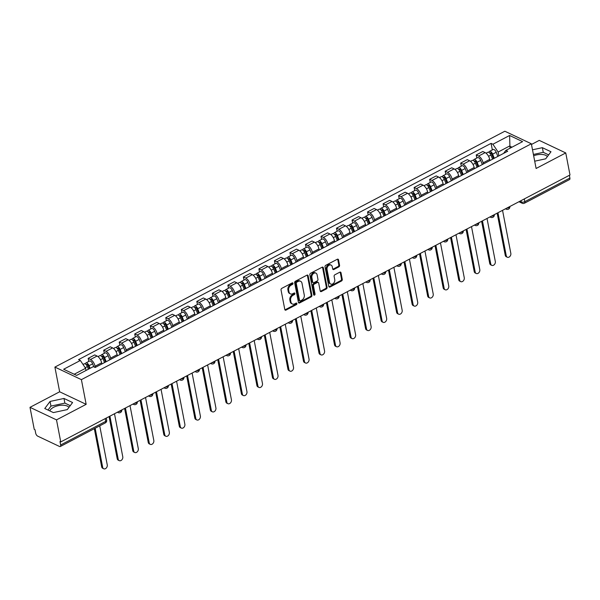 <?xml version="1.0" encoding="UTF-8"?>
<svg xmlns="http://www.w3.org/2000/svg" width="600" height="600" viewBox="0 0 600 600"><rect width="100%" height="100%" fill="white"/><g stroke="black" fill="none" stroke-linecap="round" stroke-linejoin="round"><path stroke-width="0.9" d="M293.01 283.312A0.877 0.652 115.3 0 0 292.178 282.907L281.798 288.353A1.252 0.93 115.3 0 0 281.032 289.95L284.805 309.517A1.252 0.93 115.3 0 0 285.99 310.095L296.362 304.657A0.877 0.652 115.3 0 0 296.07 303.135L294.728 303.832A4.012 2.985 115.3 0 1 292.343 303.983A4.012 2.985 115.3 0 1 290.933 301.995L290.618 300.368A4.012 2.985 115.3 0 1 293.077 295.245L294.42 294.54A0.877 0.652 115.3 0 0 294.127 293.025L292.785 293.722A4.012 2.985 115.3 0 1 290.392 293.873A4.012 2.985 115.3 0 1 288.99 291.885L288.675 290.25A4.012 2.985 115.3 0 1 291.127 285.135L292.47 284.43A0.877 0.652 115.3 0 0 293.01 283.312M290.392 293.873L289.62 293.505A4.012 2.985 115.3 0 1 288.21 291.517L287.903 289.89A4.012 2.985 115.3 0 1 290.355 284.767L291.697 284.07A0.877 0.652 115.3 0 0 292.222 282.892M284.918 309.832A1.252 0.93 115.3 0 0 285.218 309.728L295.59 304.29A0.877 0.652 115.3 0 0 296.115 303.112M292.343 303.983L291.57 303.623A4.012 2.985 115.3 0 1 290.16 301.627L289.845 300A4.012 2.985 115.3 0 1 292.305 294.885L293.647 294.18A0.877 0.652 115.3 0 0 294.165 293.002M49.852 410.925A9.967 4.68 169.1 0 1 53.543 407.317A9.967 4.68 169.1 0 1 68.955 407.37M338.798 266.91A1.252 0.93 115.3 0 0 339.57 265.312L338.513 259.822A1.252 0.93 115.3 0 0 337.327 259.245L325.8 265.282A1.252 0.93 115.3 0 0 325.035 266.888L328.8 286.455A1.252 0.93 115.3 0 0 329.985 287.032L341.513 280.987A1.252 0.93 115.3 0 0 342.278 279.39L341.002 272.76A1.252 0.93 115.3 0 0 339.817 272.183L334.882 274.77A1.252 0.93 115.3 0 0 334.118 276.368L334.748 279.653A3.353 2.49 115.3 0 1 333.66 283.178A3.353 2.49 115.3 0 1 330.705 284.055A3.353 2.49 115.3 0 1 329.528 282.397L327.045 269.513A3.353 2.49 115.3 0 1 328.132 265.987A3.353 2.49 115.3 0 1 331.095 265.11A3.353 2.49 115.3 0 1 332.265 266.775L332.685 268.92A1.252 0.93 115.3 0 0 333.87 269.498L338.798 266.91L338.025 266.543A1.252 0.93 115.3 0 0 338.798 264.945L337.74 259.455A1.252 0.93 115.3 0 0 337.627 259.14M86.16 404.34L59.655 391.785L30 407.332L56.505 419.88L86.16 404.34L81.398 379.635L531.345 143.782L536.107 168.48L565.755 152.94L570 174.975L60.75 441.923L59.977 441.555L60.637 444.99L105.712 421.365A2.558 1.2 -10.9 0 0 106.68 420.15L106.275 418.058M56.505 419.88L60.75 441.923M308.138 275.745A1.252 0.93 115.3 0 0 306.952 275.168L295.425 281.205A1.252 0.93 115.3 0 0 294.66 282.81L298.425 302.377A1.252 0.93 115.3 0 0 299.61 302.955L311.138 296.91A1.252 0.93 115.3 0 0 311.903 295.312L308.138 275.745L307.365 275.377A1.252 0.93 115.3 0 0 307.252 275.062M310.612 273.248L322.14 267.202A1.252 0.93 115.3 0 1 323.325 267.78L327.09 287.347A1.252 0.93 115.3 0 1 326.325 288.952L321.39 291.532A1.252 0.93 115.3 0 1 320.205 290.962L318.675 283.02A1.252 0.93 115.3 0 0 317.49 282.45L314.22 284.16A1.252 0.93 115.3 0 0 313.455 285.765L315.045 294.022A0.877 0.652 115.3 0 1 313.68 294.743L309.847 274.845A1.252 0.93 115.3 0 1 310.612 273.248M533.655 155.775A9.967 4.68 169.1 0 1 547.357 156.593M30 407.332L34.245 429.375L35.017 429.735L35.678 433.17A2.558 1.215 -117.7 0 0 37.65 436.118L59.52 446.475A2.558 1.215 -117.7 0 0 60.278 446.52A2.558 1.215 -117.7 0 0 60.637 444.99M59.655 391.785L54.892 367.087L504.84 131.227L531.345 143.782M565.755 152.94L539.25 140.385L531.48 144.458M569.362 175.312L569.888 178.042A2.558 1.215 62.3 0 1 569.528 179.58L524.452 203.205A2.558 1.215 -117.7 0 0 524.812 201.675L569.888 178.042M101.85 363.983L101.625 362.812A5.88 2.797 -117.7 0 0 97.087 356.04L90.517 359.483A5.88 2.797 62.3 0 1 95.055 366.255L95.28 367.425M90.517 359.483L88.162 358.365L88.755 361.447M97.087 356.04L94.733 354.923L88.162 358.365M104.28 353.31L103.688 350.228L106.042 351.345A5.88 2.797 62.3 0 1 110.58 358.118L110.805 359.288M117.368 355.845L117.142 354.675A5.88 2.797 -117.7 0 0 112.613 347.903L110.25 346.785L103.688 350.228M119.805 345.173L119.205 342.09L121.567 343.207A5.88 2.797 62.3 0 1 126.097 349.98L126.323 351.15M132.892 347.707L132.667 346.545A5.88 2.797 -117.7 0 0 128.13 339.765L125.775 338.647L119.205 342.09M135.322 337.043L134.73 333.952L137.085 335.07A5.88 2.797 62.3 0 1 141.623 341.85L141.847 343.02M148.417 339.577L148.192 338.407A5.88 2.797 -117.7 0 0 143.655 331.627L141.3 330.51L134.73 333.952M150.847 328.905L150.255 325.815L152.61 326.933A5.88 2.797 62.3 0 1 157.148 333.712L157.373 334.882M163.935 331.44L163.71 330.27A5.88 2.797 -117.7 0 0 159.18 323.49L156.817 322.373L150.255 325.815M166.373 320.767L165.773 317.678L168.135 318.795A5.88 2.797 62.3 0 1 172.665 325.575L172.89 326.745M179.46 323.303L179.235 322.132A5.88 2.797 -117.7 0 0 174.697 315.353L172.343 314.235L165.773 317.678M181.89 312.63L181.297 309.54L183.653 310.657A5.88 2.797 62.3 0 1 188.19 317.438L188.415 318.608M194.985 315.165L194.76 313.995A5.88 2.797 -117.7 0 0 190.222 307.215L187.868 306.097L181.297 309.54M197.415 304.493L196.822 301.41L199.178 302.52A5.88 2.797 62.3 0 1 203.715 309.3L203.94 310.47M210.502 307.028L210.278 305.858A5.88 2.797 -117.7 0 0 205.74 299.077L203.385 297.968L196.822 301.41M212.933 296.355L212.34 293.272L214.695 294.382A5.88 2.797 62.3 0 1 219.233 301.163L219.458 302.332M226.028 298.89L225.803 297.72A5.88 2.797 -117.7 0 0 221.265 290.94L218.91 289.83L212.34 293.272M228.458 288.218L227.865 285.135L230.22 286.252A5.88 2.797 62.3 0 1 234.757 293.025L234.983 294.195M241.553 290.752L241.32 289.582A5.88 2.797 -117.7 0 0 236.79 282.81L234.428 281.692L227.865 285.135M243.983 280.08L243.382 276.998L245.745 278.115A5.88 2.797 62.3 0 1 250.282 284.888L250.507 286.058M257.07 282.615L256.845 281.445A5.88 2.797 -117.7 0 0 252.308 274.673L249.952 273.555L243.382 276.998M259.5 271.942L258.907 268.86L261.263 269.978A5.88 2.797 62.3 0 1 265.8 276.757L266.025 277.928M272.595 274.485L272.37 273.315A5.88 2.797 -117.7 0 0 267.832 266.535L265.478 265.418L258.907 268.86M275.025 263.812L274.433 260.722L276.788 261.84A5.88 2.797 62.3 0 1 281.325 268.62L281.55 269.79M288.112 266.347L287.888 265.178A5.88 2.797 -117.7 0 0 283.358 258.397L280.995 257.28L274.433 260.722M290.55 255.675L289.95 252.585L292.312 253.702A5.88 2.797 62.3 0 1 296.843 260.483L297.067 261.653M303.638 258.21L303.413 257.04A5.88 2.797 -117.7 0 0 298.875 250.26L296.52 249.142L289.95 252.585M306.067 247.538L305.475 244.447L307.83 245.565A5.88 2.797 62.3 0 1 312.368 252.345L312.593 253.515M319.163 250.072L318.938 248.903A5.88 2.797 -117.7 0 0 314.4 242.123L312.045 241.005L305.475 244.447M321.593 239.4L321 236.317L323.355 237.428A5.88 2.797 62.3 0 1 327.892 244.208L328.118 245.377M334.68 241.935L334.455 240.765A5.88 2.797 -117.7 0 0 329.925 233.985L327.562 232.875L321 236.317M337.118 231.263L336.517 228.18L338.88 229.29A5.88 2.797 62.3 0 1 343.41 236.07L343.635 237.24M350.205 233.798L349.98 232.627A5.88 2.797 -117.7 0 0 345.442 225.847L343.087 224.737L336.517 228.18M352.635 223.125L352.043 220.042L354.397 221.16A5.88 2.797 62.3 0 1 358.935 227.933L359.16 229.103M365.73 225.66L365.505 224.49A5.88 2.797 -117.7 0 0 360.968 217.718L358.612 216.6L352.043 220.042M368.16 214.987L367.567 211.905L369.923 213.022A5.88 2.797 62.3 0 1 374.46 219.795L374.685 220.965M381.248 217.522L381.022 216.353A5.88 2.797 -117.7 0 0 376.485 209.58L374.13 208.462L367.567 211.905M383.678 206.85L383.085 203.767L385.44 204.885A5.88 2.797 62.3 0 1 389.978 211.665L390.202 212.827M396.772 209.392L396.548 208.222A5.88 2.797 -117.7 0 0 392.01 201.442L389.655 200.325L383.085 203.767M399.202 198.72L398.61 195.63L400.965 196.748A5.88 2.797 62.3 0 1 405.502 203.528L405.728 204.697M412.298 201.255L412.065 200.085A5.88 2.797 -117.7 0 0 407.535 193.305L405.173 192.188L398.61 195.63M414.728 190.583L414.127 187.493L416.49 188.61A5.88 2.797 62.3 0 1 421.028 195.39L421.252 196.56M427.815 193.118L427.59 191.947A5.88 2.797 -117.7 0 0 423.053 185.167L420.697 184.05L414.127 187.493M430.245 182.445L429.653 179.355L432.007 180.472A5.88 2.797 62.3 0 1 436.545 187.252L436.77 188.422M443.34 184.98L443.115 183.81A5.88 2.797 -117.7 0 0 438.577 177.03L436.222 175.913L429.653 179.355M445.77 174.308L445.178 171.218L447.533 172.335A5.88 2.797 62.3 0 1 452.07 179.115L452.295 180.285M458.857 176.843L458.632 175.672A5.88 2.797 -117.7 0 0 454.103 168.892L451.74 167.775L445.178 171.218M461.295 166.17L460.695 163.087L463.058 164.197A5.88 2.797 62.3 0 1 467.588 170.977L467.812 172.148M474.382 168.705L474.158 167.535A5.88 2.797 -117.7 0 0 469.62 160.755L467.265 159.645L460.695 163.087M476.812 158.032L476.22 154.95L478.575 156.06A5.88 2.797 62.3 0 1 483.112 162.84L483.338 164.01M489.908 160.567L489.683 159.398A5.88 2.797 -117.7 0 0 485.145 152.618L482.79 151.507L476.22 154.95M86.01 370.478L85.59 368.295L74.22 374.25M511.972 147.188L509.565 146.047L498.12 152.047L492.9 144.24L509.61 135.472L522.592 141.623L505.882 150.382L507.697 151.245L95.16 367.493L93.345 366.63L76.627 375.39L63.645 369.248L80.363 360.48L85.59 368.295M492.9 144.24L491.077 143.377L78.547 359.625L80.363 360.48M81.398 379.635L54.892 367.087M63.975 398.452L50.062 401.445L44.767 408.518L53.377 412.59L67.29 409.597L72.585 402.525L63.975 398.452L64.867 403.103L50.963 406.095L48 410.048M534.697 161.19L545.692 158.82L550.987 151.755L542.377 147.675L532.507 149.797M509.985 148.23L509.61 135.472M498.12 152.047L498.862 155.873M492.338 149.895L491.077 143.377M505.882 150.382L503.618 153.382M70.245 405.645L64.867 403.103M50.963 406.095L50.062 401.445M548.648 154.875L543.27 152.325L533.4 154.455M543.27 152.325L542.377 147.675M298.538 302.692A1.252 0.93 115.3 0 0 298.837 302.587L310.365 296.543A1.252 0.93 115.3 0 0 311.13 294.945L307.365 275.377M296.79 282.165A0.877 0.652 115.3 0 0 296.257 283.29L299.565 300.465A0.877 0.652 115.3 0 0 300.39 300.87L301.808 300.127A4.012 2.985 115.3 0 0 304.267 295.005L302.002 283.267A4.012 2.985 115.3 0 0 300.593 281.272A4.012 2.985 115.3 0 0 298.207 281.423L296.79 282.165L296.017 281.798A0.877 0.652 115.3 0 0 295.485 282.923L296.257 283.29M299.873 300.9L299.1 300.532A0.877 0.652 115.3 0 1 298.793 300.097L295.485 282.923M300.593 281.272L299.82 280.913A4.012 2.985 115.3 0 0 297.435 281.062L298.207 281.423M296.017 281.798L297.435 281.062M320.317 291.27A1.252 0.93 115.3 0 0 320.618 291.173L325.553 288.585A1.252 0.93 115.3 0 0 326.317 286.987L322.553 267.413A1.252 0.93 115.3 0 0 322.44 267.105M318.24 282.405L317.468 282.038A1.252 0.93 115.3 0 0 316.718 282.082L313.447 283.8A1.252 0.93 115.3 0 0 312.683 285.397L314.272 293.663L315.045 294.022M313.688 294.803A0.877 0.652 115.3 0 0 314.272 293.663M317.093 274.785A3.353 2.49 115.3 0 0 315.915 273.127A3.353 2.49 115.3 0 0 312.952 274.005A3.353 2.49 115.3 0 0 311.865 277.53L312.743 282.067A1.252 0.93 115.3 0 0 313.928 282.638L317.197 280.928A1.252 0.93 115.3 0 0 317.962 279.33L317.093 274.785M315.915 273.127L315.142 272.76A3.353 2.49 115.3 0 0 312.18 273.638A3.353 2.49 115.3 0 0 311.093 277.163L311.865 277.53M313.178 282.69L312.405 282.322A1.252 0.93 115.3 0 1 311.97 281.7L311.093 277.163M332.798 269.235A1.252 0.93 115.3 0 0 333.097 269.13L338.025 266.543M331.095 265.11L330.322 264.743A3.353 2.49 115.3 0 0 327.36 265.62A3.353 2.49 115.3 0 0 326.272 269.145L327.045 269.513M330.705 284.055L329.925 283.695A3.353 2.49 115.3 0 1 328.755 282.03L326.272 269.145M328.913 286.77A1.252 0.93 115.3 0 0 329.212 286.665L340.74 280.62A1.252 0.93 115.3 0 0 341.505 279.022L340.23 272.392A1.252 0.93 115.3 0 0 340.118 272.077M89.377 368.707L88.207 365.73A1.53 0.728 -117.7 0 0 86.7 364.403A1.53 0.728 -117.7 0 0 86.453 364.972M90.097 368.332L89.055 365.7A3.195 1.522 -117.7 0 0 85.935 362.933A3.195 1.522 -117.7 0 0 85.418 363.998M93.84 366.862L92.64 363.817A3.195 1.522 -117.7 0 0 89.512 361.05L85.935 362.933M95.153 428.243L102.675 467.31A2.94 2.183 115.3 0 0 103.71 468.772A2.94 2.183 115.3 0 0 106.305 468A2.94 2.183 115.3 0 0 107.257 464.918L99.727 425.842M88.403 369.218L87.367 366.585A3.195 1.522 -117.7 0 0 84.24 363.817L83.025 364.455M103.71 468.772L102.705 468.293A2.94 2.183 -64.7 0 1 101.67 466.838L94.328 428.678M105.488 362.077L103.725 357.593A1.53 0.728 -117.7 0 0 102.225 356.265A1.53 0.728 -117.7 0 0 101.977 356.843M106.208 361.695L104.58 357.562A3.195 1.522 -117.7 0 0 101.453 354.795A3.195 1.522 -117.7 0 0 100.935 355.86M109.792 359.82L108.165 355.68A3.195 1.522 -117.7 0 0 105.038 352.913L101.453 354.795M109.913 416.153L118.2 459.18A2.94 2.183 115.3 0 0 119.235 460.635A2.94 2.183 115.3 0 0 121.823 459.862A2.94 2.183 115.3 0 0 122.775 456.78L114.495 413.752M104.52 362.587L102.892 358.447A3.195 1.522 -117.7 0 0 99.765 355.68L97.995 356.61M119.235 460.635L118.23 460.155A2.94 2.183 -64.7 0 1 117.195 458.7L109.087 416.588M121.012 353.94L119.25 349.455A1.53 0.728 -117.7 0 0 117.75 348.127A1.53 0.728 -117.7 0 0 117.495 348.705M121.733 353.565L120.105 349.425A3.195 1.522 -117.7 0 0 116.977 346.657A3.195 1.522 -117.7 0 0 116.46 347.722M125.317 351.683L123.683 347.543A3.195 1.522 -117.7 0 0 120.562 344.782L116.977 346.657M125.438 408.015L133.725 451.043A2.94 2.183 115.3 0 0 134.752 452.498A2.94 2.183 115.3 0 0 137.347 451.725A2.94 2.183 115.3 0 0 138.3 448.643L130.012 405.615M120.038 354.45L118.41 350.31A3.195 1.522 -117.7 0 0 115.282 347.543L113.512 348.472M134.752 452.498L133.748 452.018A2.94 2.183 -64.7 0 1 132.72 450.562L124.605 408.45M136.538 345.803L134.767 341.317A1.53 0.728 -117.7 0 0 133.267 339.99A1.53 0.728 -117.7 0 0 133.02 340.567M137.257 345.428L135.623 341.288A3.195 1.522 -117.7 0 0 132.502 338.52A3.195 1.522 -117.7 0 0 131.985 339.593M140.835 343.545L139.208 339.413A3.195 1.522 -117.7 0 0 136.08 336.645L132.502 338.52M140.962 399.877L149.243 442.905A2.94 2.183 115.3 0 0 150.278 444.36A2.94 2.183 115.3 0 0 152.873 443.588A2.94 2.183 115.3 0 0 153.825 440.505L145.538 397.478M135.562 346.312L133.935 342.173A3.195 1.522 -117.7 0 0 130.808 339.405L129.038 340.335M150.278 444.36L149.273 443.888A2.94 2.183 -64.7 0 1 148.238 442.425L140.13 400.312M152.055 337.665L150.292 333.18A1.53 0.728 -117.7 0 0 148.792 331.853A1.53 0.728 -117.7 0 0 148.545 332.43M152.775 337.29L151.148 333.15A3.195 1.522 -117.7 0 0 148.02 330.382A3.195 1.522 -117.7 0 0 147.502 331.455M156.36 335.407L154.733 331.275A3.195 1.522 -117.7 0 0 151.605 328.507L148.02 330.382M156.48 391.74L164.767 434.768A2.94 2.183 115.3 0 0 165.795 436.222A2.94 2.183 115.3 0 0 168.39 435.457A2.94 2.183 115.3 0 0 169.343 432.368L161.055 389.34M151.087 338.175L149.453 334.035A3.195 1.522 -117.7 0 0 146.333 331.267L144.562 332.197M165.795 436.222L164.79 435.75A2.94 2.183 -64.7 0 1 163.762 434.287L155.655 392.175M167.58 329.528L165.817 325.043A1.53 0.728 -117.7 0 0 164.317 323.715A1.53 0.728 -117.7 0 0 164.062 324.293M168.3 329.153L166.672 325.013A3.195 1.522 -117.7 0 0 163.545 322.245A3.195 1.522 -117.7 0 0 163.028 323.317M171.877 327.278L170.25 323.138A3.195 1.522 -117.7 0 0 167.123 320.37L163.545 322.245M172.005 383.603L180.292 426.63A2.94 2.183 115.3 0 0 181.32 428.085A2.94 2.183 115.3 0 0 183.915 427.32A2.94 2.183 115.3 0 0 184.868 424.23L176.58 381.202M166.605 330.038L164.977 325.897A3.195 1.522 -117.7 0 0 161.85 323.13L160.08 324.06M181.32 428.085L180.315 427.612A2.94 2.183 -64.7 0 1 179.288 426.158L171.172 384.037M183.105 321.39L181.335 316.913A1.53 0.728 -117.7 0 0 179.835 315.585A1.53 0.728 -117.7 0 0 179.587 316.155M183.817 321.015L182.19 316.875A3.195 1.522 -117.7 0 0 179.062 314.108A3.195 1.522 -117.7 0 0 178.545 315.18M187.403 319.14L185.775 315A3.195 1.522 -117.7 0 0 182.648 312.233L179.062 314.108M187.523 375.465L195.81 418.493A2.94 2.183 115.3 0 0 196.845 419.947A2.94 2.183 115.3 0 0 199.433 419.183A2.94 2.183 115.3 0 0 200.385 416.092L192.105 373.065M182.13 321.9L180.502 317.76A3.195 1.522 -117.7 0 0 177.375 315L175.605 315.923M196.845 419.947L195.84 419.475A2.94 2.183 -64.7 0 1 194.805 418.02L186.697 375.9M198.623 313.252L196.86 308.775A1.53 0.728 -117.7 0 0 195.36 307.447A1.53 0.728 -117.7 0 0 195.112 308.017M199.343 312.877L197.715 308.737A3.195 1.522 -117.7 0 0 194.587 305.97A3.195 1.522 -117.7 0 0 194.07 307.043M202.928 311.002L201.292 306.862A3.195 1.522 -117.7 0 0 198.173 304.095L194.587 305.97M203.048 367.327L211.335 410.355A2.94 2.183 115.3 0 0 212.362 411.81A2.94 2.183 115.3 0 0 214.958 411.045A2.94 2.183 115.3 0 0 215.91 407.955L207.623 364.928M197.655 313.763L196.02 309.63A3.195 1.522 -117.7 0 0 192.9 306.862L191.13 307.785M212.362 411.81L211.358 411.338A2.94 2.183 -64.7 0 1 210.33 409.882L202.222 367.763M214.147 305.123L212.385 300.638A1.53 0.728 -117.7 0 0 210.885 299.31A1.53 0.728 -117.7 0 0 210.63 299.88M214.868 304.74L213.24 300.6A3.195 1.522 -117.7 0 0 210.112 297.84A3.195 1.522 -117.7 0 0 209.595 298.905M218.445 302.865L216.817 298.725A3.195 1.522 -117.7 0 0 213.69 295.957L210.112 297.84M218.572 359.19L226.853 402.217A2.94 2.183 115.3 0 0 227.888 403.68A2.94 2.183 115.3 0 0 230.483 402.908A2.94 2.183 115.3 0 0 231.435 399.817L223.147 356.798M213.173 305.625L211.545 301.493A3.195 1.522 -117.7 0 0 208.417 298.725L206.647 299.655M227.888 403.68L226.882 403.2A2.94 2.183 -64.7 0 1 225.855 401.745L217.74 359.625M229.673 296.985L227.903 292.5A1.53 0.728 -117.7 0 0 226.403 291.173A1.53 0.728 -117.7 0 0 226.155 291.743M230.385 296.603L228.757 292.47A3.195 1.522 -117.7 0 0 225.63 289.702A3.195 1.522 -117.7 0 0 225.112 290.767M233.97 294.728L232.343 290.587A3.195 1.522 -117.7 0 0 229.215 287.82L225.63 289.702M234.09 351.06L242.377 394.08A2.94 2.183 115.3 0 0 243.413 395.543A2.94 2.183 115.3 0 0 246 394.77A2.94 2.183 115.3 0 0 246.952 391.688L238.673 348.66M228.697 297.495L227.07 293.355A3.195 1.522 -117.7 0 0 223.942 290.587L222.173 291.517M243.413 395.543L242.407 395.062A2.94 2.183 -64.7 0 1 241.373 393.607L233.265 351.495M245.19 288.847L243.428 284.362A1.53 0.728 -117.7 0 0 241.928 283.035A1.53 0.728 -117.7 0 0 241.673 283.612M245.91 288.472L244.282 284.332A3.195 1.522 -117.7 0 0 241.155 281.565A3.195 1.522 -117.7 0 0 240.638 282.63M249.495 286.59L247.86 282.45A3.195 1.522 -117.7 0 0 244.74 279.683L241.155 281.565M249.615 342.923L257.903 385.95A2.94 2.183 115.3 0 0 258.93 387.405A2.94 2.183 115.3 0 0 261.525 386.632A2.94 2.183 115.3 0 0 262.478 383.55L254.19 340.522M244.215 289.358L242.587 285.218A3.195 1.522 -117.7 0 0 239.46 282.45L237.69 283.38M258.93 387.405L257.925 386.925A2.94 2.183 -64.7 0 1 256.897 385.47L248.782 343.358M260.715 280.71L258.952 276.225A1.53 0.728 -117.7 0 0 257.445 274.897A1.53 0.728 -117.7 0 0 257.197 275.475M261.435 280.335L259.8 276.195A3.195 1.522 -117.7 0 0 256.68 273.428A3.195 1.522 -117.7 0 0 256.163 274.5M265.013 278.452L263.385 274.312A3.195 1.522 -117.7 0 0 260.257 271.553L256.68 273.428M265.14 334.785L273.42 377.812A2.94 2.183 115.3 0 0 274.455 379.267A2.94 2.183 115.3 0 0 277.05 378.495A2.94 2.183 115.3 0 0 278.002 375.413L269.715 332.385M259.74 281.22L258.112 277.08A3.195 1.522 -117.7 0 0 254.985 274.312L253.215 275.243M274.455 379.267L273.45 378.795A2.94 2.183 -64.7 0 1 272.415 377.332L264.308 335.22M276.233 272.572L274.47 268.087A1.53 0.728 -117.7 0 0 272.97 266.76A1.53 0.728 -117.7 0 0 272.722 267.337M276.952 272.197L275.325 268.058A3.195 1.522 -117.7 0 0 272.197 265.29A3.195 1.522 -117.7 0 0 271.68 266.362M280.538 270.315L278.91 266.183A3.195 1.522 -117.7 0 0 275.782 263.415L272.197 265.29M280.657 326.647L288.945 369.675A2.94 2.183 115.3 0 0 289.972 371.13A2.94 2.183 115.3 0 0 292.567 370.365A2.94 2.183 115.3 0 0 293.52 367.275L285.24 324.248M275.265 273.082L273.638 268.942A3.195 1.522 -117.7 0 0 270.51 266.175L268.74 267.105M289.972 371.13L288.975 370.657A2.94 2.183 -64.7 0 1 287.94 369.195L279.832 327.082M291.757 264.435L289.995 259.95A1.53 0.728 -117.7 0 0 288.495 258.623A1.53 0.728 -117.7 0 0 288.24 259.2M292.478 264.06L290.85 259.92A3.195 1.522 -117.7 0 0 287.722 257.153A3.195 1.522 -117.7 0 0 287.205 258.225M296.062 262.185L294.428 258.045A3.195 1.522 -117.7 0 0 291.3 255.278L287.722 257.153M296.183 318.51L304.47 361.538A2.94 2.183 115.3 0 0 305.498 362.993A2.94 2.183 115.3 0 0 308.093 362.228A2.94 2.183 115.3 0 0 309.045 359.138L300.757 316.11M290.782 264.945L289.155 260.805A3.195 1.522 -117.7 0 0 286.028 258.038L284.257 258.968M305.498 362.993L304.493 362.52A2.94 2.183 -64.7 0 1 303.465 361.065L295.35 318.945M307.282 256.298L305.513 251.82A1.53 0.728 -117.7 0 0 304.013 250.485A1.53 0.728 -117.7 0 0 303.765 251.062M308.002 255.923L306.368 251.782A3.195 1.522 -117.7 0 0 303.248 249.015A3.195 1.522 -117.7 0 0 302.73 250.087M311.58 254.048L309.952 249.907A3.195 1.522 -117.7 0 0 306.825 247.14L303.248 249.015M311.707 310.373L319.987 353.4A2.94 2.183 115.3 0 0 321.022 354.855A2.94 2.183 115.3 0 0 323.618 354.09A2.94 2.183 115.3 0 0 324.57 351L316.282 307.972M306.308 256.808L304.68 252.667A3.195 1.522 -117.7 0 0 301.553 249.907L299.782 250.83M321.022 354.855L320.017 354.382A2.94 2.183 -64.7 0 1 318.983 352.928L310.875 310.808M322.8 248.16L321.038 243.683A1.53 0.728 -117.7 0 0 319.538 242.355A1.53 0.728 -117.7 0 0 319.29 242.925M323.52 247.785L321.892 243.645A3.195 1.522 -117.7 0 0 318.765 240.877A3.195 1.522 -117.7 0 0 318.248 241.95M327.105 245.91L325.478 241.77A3.195 1.522 -117.7 0 0 322.35 239.002L318.765 240.877M327.225 302.235L335.513 345.263A2.94 2.183 115.3 0 0 336.54 346.718A2.94 2.183 115.3 0 0 339.135 345.952A2.94 2.183 115.3 0 0 340.087 342.862L331.8 299.835M321.832 248.67L320.197 244.538A3.195 1.522 -117.7 0 0 317.077 241.77L315.308 242.692M336.54 346.718L335.535 346.245A2.94 2.183 -64.7 0 1 334.507 344.79L326.4 302.67M338.325 240.022L336.562 235.545A1.53 0.728 -117.7 0 0 335.062 234.218A1.53 0.728 -117.7 0 0 334.808 234.788M339.045 239.647L337.418 235.507A3.195 1.522 -117.7 0 0 334.29 232.748A3.195 1.522 -117.7 0 0 333.772 233.812M342.623 237.772L340.995 233.632A3.195 1.522 -117.7 0 0 337.868 230.865L334.29 232.748M342.75 294.097L351.038 337.125A2.94 2.183 115.3 0 0 352.065 338.587A2.94 2.183 115.3 0 0 354.66 337.815A2.94 2.183 115.3 0 0 355.612 334.725L347.325 291.705M337.35 240.532L335.722 236.4A3.195 1.522 -117.7 0 0 332.595 233.632L330.825 234.555M352.065 338.587L351.06 338.108A2.94 2.183 -64.7 0 1 350.032 336.653L341.918 294.532M353.85 231.892L352.08 227.407A1.53 0.728 -117.7 0 0 350.58 226.08A1.53 0.728 -117.7 0 0 350.332 226.65M354.562 231.51L352.935 227.377A3.195 1.522 -117.7 0 0 349.808 224.61A3.195 1.522 -117.7 0 0 349.29 225.675M358.147 229.635L356.52 225.495A3.195 1.522 -117.7 0 0 353.392 222.728L349.808 224.61M358.267 285.968L366.555 328.987A2.94 2.183 115.3 0 0 367.59 330.45A2.94 2.183 115.3 0 0 370.178 329.678A2.94 2.183 115.3 0 0 371.13 326.595L362.85 283.567M352.875 232.403L351.248 228.263A3.195 1.522 -117.7 0 0 348.12 225.495L346.35 226.425M367.59 330.45L366.585 329.97A2.94 2.183 -64.7 0 1 365.55 328.515L357.442 286.403M369.368 223.755L367.605 219.27A1.53 0.728 -117.7 0 0 366.105 217.942A1.53 0.728 -117.7 0 0 365.858 218.52M370.087 223.373L368.46 219.24A3.195 1.522 -117.7 0 0 365.332 216.472A3.195 1.522 -117.7 0 0 364.815 217.538M373.673 221.498L372.038 217.358A3.195 1.522 -117.7 0 0 368.918 214.59L365.332 216.472M373.793 277.83L382.08 320.858A2.94 2.183 115.3 0 0 383.108 322.312A2.94 2.183 115.3 0 0 385.702 321.54A2.94 2.183 115.3 0 0 386.655 318.457L378.368 275.43M368.4 224.265L366.765 220.125A3.195 1.522 -117.7 0 0 363.645 217.358L361.875 218.288M383.108 322.312L382.103 321.832A2.94 2.183 -64.7 0 1 381.075 320.377L372.968 278.265M384.893 215.618L383.13 211.132A1.53 0.728 -117.7 0 0 381.63 209.805A1.53 0.728 -117.7 0 0 381.375 210.382M385.612 215.243L383.978 211.103A3.195 1.522 -117.7 0 0 380.858 208.335A3.195 1.522 -117.7 0 0 380.34 209.407M389.19 213.36L387.562 209.22A3.195 1.522 -117.7 0 0 384.435 206.46L380.858 208.335M389.317 269.692L397.597 312.72A2.94 2.183 115.3 0 0 398.632 314.175A2.94 2.183 115.3 0 0 401.228 313.403A2.94 2.183 115.3 0 0 402.18 310.32L393.893 267.293M383.918 216.127L382.29 211.987A3.195 1.522 -117.7 0 0 379.163 209.22L377.392 210.15M398.632 314.175L397.627 313.695A2.94 2.183 -64.7 0 1 396.6 312.24L388.485 270.127M400.418 207.48L398.647 202.995A1.53 0.728 -117.7 0 0 397.147 201.667A1.53 0.728 -117.7 0 0 396.9 202.245M401.13 207.105L399.502 202.965A3.195 1.522 -117.7 0 0 396.375 200.197A3.195 1.522 -117.7 0 0 395.857 201.27M404.715 205.222L403.088 201.09A3.195 1.522 -117.7 0 0 399.96 198.322L396.375 200.197M404.835 261.555L413.123 304.582A2.94 2.183 115.3 0 0 414.158 306.038A2.94 2.183 115.3 0 0 416.745 305.265A2.94 2.183 115.3 0 0 417.697 302.183L409.418 259.155M399.442 207.99L397.815 203.85A3.195 1.522 -117.7 0 0 394.688 201.083L392.918 202.013M414.158 306.038L413.153 305.565A2.94 2.183 -64.7 0 1 412.118 304.103L404.01 261.99M415.935 199.343L414.173 194.858A1.53 0.728 -117.7 0 0 412.673 193.53A1.53 0.728 -117.7 0 0 412.418 194.108M416.655 198.968L415.028 194.827A3.195 1.522 -117.7 0 0 411.9 192.06A3.195 1.522 -117.7 0 0 411.382 193.132M420.24 197.085L418.605 192.952A3.195 1.522 -117.7 0 0 415.485 190.185L411.9 192.06M420.36 253.417L428.647 296.445A2.94 2.183 115.3 0 0 429.675 297.9A2.94 2.183 115.3 0 0 432.27 297.135A2.94 2.183 115.3 0 0 433.222 294.045L424.935 251.017M414.96 199.853L413.332 195.712A3.195 1.522 -117.7 0 0 410.205 192.945L408.435 193.875M429.675 297.9L428.67 297.428A2.94 2.183 -64.7 0 1 427.643 295.965L419.528 253.853M431.46 191.205L429.69 186.72A1.53 0.728 -117.7 0 0 428.19 185.392A1.53 0.728 -117.7 0 0 427.942 185.97M432.18 190.83L430.545 186.69A3.195 1.522 -117.7 0 0 427.425 183.922A3.195 1.522 -117.7 0 0 426.908 184.995M435.757 188.955L434.13 184.815A3.195 1.522 -117.7 0 0 431.002 182.047L427.425 183.922M435.885 245.28L444.165 288.308A2.94 2.183 115.3 0 0 445.2 289.763A2.94 2.183 115.3 0 0 447.795 288.998A2.94 2.183 115.3 0 0 448.748 285.907L440.46 242.88M430.485 191.715L428.857 187.575A3.195 1.522 -117.7 0 0 425.73 184.808L423.96 185.738M445.2 289.763L444.195 289.29A2.94 2.183 -64.7 0 1 443.16 287.835L435.053 245.715M446.978 183.067L445.215 178.59A1.53 0.728 -117.7 0 0 443.715 177.262A1.53 0.728 -117.7 0 0 443.467 177.833M447.697 182.692L446.07 178.553A3.195 1.522 -117.7 0 0 442.942 175.785A3.195 1.522 -117.7 0 0 442.425 176.858M451.283 180.817L449.655 176.678A3.195 1.522 -117.7 0 0 446.528 173.91L442.942 175.785M451.403 237.142L459.69 280.17A2.94 2.183 115.3 0 0 460.717 281.625A2.94 2.183 115.3 0 0 463.312 280.86A2.94 2.183 115.3 0 0 464.265 277.77L455.985 234.743M446.01 183.578L444.375 179.438A3.195 1.522 -117.7 0 0 441.255 176.678L439.485 177.6M460.717 281.625L459.72 281.153A2.94 2.183 -64.7 0 1 458.685 279.697L450.577 237.577M462.502 174.93L460.74 170.453A1.53 0.728 -117.7 0 0 459.24 169.125A1.53 0.728 -117.7 0 0 458.985 169.695M463.222 174.555L461.595 170.415A3.195 1.522 -117.7 0 0 458.467 167.648A3.195 1.522 -117.7 0 0 457.95 168.72M466.808 172.68L465.173 168.54A3.195 1.522 -117.7 0 0 462.045 165.773L458.467 167.648M466.928 229.005L475.215 272.032A2.94 2.183 115.3 0 0 476.243 273.487A2.94 2.183 115.3 0 0 478.838 272.722A2.94 2.183 115.3 0 0 479.79 269.632L471.502 226.605M461.528 175.44L459.9 171.308A3.195 1.522 -117.7 0 0 456.772 168.54L455.002 169.462M476.243 273.487L475.237 273.015A2.94 2.183 -64.7 0 1 474.21 271.56L466.095 229.44M478.028 166.8L476.257 162.315A1.53 0.728 -117.7 0 0 474.757 160.988A1.53 0.728 -117.7 0 0 474.51 161.558M478.748 166.417L477.112 162.278A3.195 1.522 -117.7 0 0 473.993 159.517A3.195 1.522 -117.7 0 0 473.475 160.583M482.325 164.542L480.697 160.403A3.195 1.522 -117.7 0 0 477.57 157.635L473.993 159.517M482.452 220.875L490.732 263.895A2.94 2.183 115.3 0 0 491.768 265.358A2.94 2.183 115.3 0 0 494.362 264.585A2.94 2.183 115.3 0 0 495.315 261.495L487.028 218.475M477.053 167.31L475.425 163.17A3.195 1.522 -117.7 0 0 472.298 160.403L470.528 161.333M491.768 265.358L490.763 264.877A2.94 2.183 -64.7 0 1 489.728 263.423L481.62 221.303M493.545 158.663L491.783 154.178A1.53 0.728 -117.7 0 0 490.283 152.85A1.53 0.728 -117.7 0 0 490.035 153.42M494.265 158.28L492.638 154.148A3.195 1.522 -117.7 0 0 489.51 151.38A3.195 1.522 -117.7 0 0 488.993 152.445M497.85 156.405L496.222 152.265A3.195 1.522 -117.7 0 0 493.095 149.498L489.51 151.38M497.97 212.737L506.257 255.765A2.94 2.183 115.3 0 0 507.285 257.22A2.94 2.183 115.3 0 0 509.88 256.447A2.94 2.183 115.3 0 0 510.832 253.365L502.545 210.337M492.577 159.172L490.942 155.032A3.195 1.522 -117.7 0 0 487.822 152.265L486.053 153.195M507.285 257.22L506.28 256.74A2.94 2.183 -64.7 0 1 505.252 255.285L497.145 213.173M519.81 201.285L521.28 201.983A2.558 1.2 -10.9 0 0 524.812 201.675L524.287 198.938M521.025 200.655L521.28 201.983A2.558 1.897 -64.7 0 0 522.173 203.25A2.558 2.558 0 0 0 524.452 203.205M469.62 160.755L463.058 164.197M454.103 168.892L447.533 172.335M438.577 177.03L432.007 180.472M423.053 185.167L416.49 188.61M407.535 193.305L400.965 196.748M392.01 201.442L385.44 204.885M376.485 209.58L369.923 213.022M360.968 217.718L354.397 221.16M345.442 225.847L338.88 229.29M329.925 233.985L323.355 237.428M314.4 242.123L307.83 245.565M298.875 250.26L292.312 253.702M283.358 258.397L276.788 261.84M267.832 266.535L261.263 269.978M252.308 274.673L245.745 278.115M236.79 282.81L230.22 286.252M221.265 290.94L214.695 294.382M205.74 299.077L199.178 302.52M190.222 307.215L183.653 310.657M174.697 315.353L168.135 318.795M159.18 323.49L152.61 326.933M143.655 331.627L137.085 335.07M128.13 339.765L121.567 343.207M112.613 347.903L106.042 351.345M485.145 152.618L478.575 156.06M489.683 159.398L483.112 162.84M474.158 167.535L467.588 170.977M458.632 175.672L452.07 179.115M443.115 183.81L436.545 187.252M427.59 191.947L421.028 195.39M412.065 200.085L405.502 203.528M396.548 208.222L389.978 211.665M381.022 216.353L374.46 219.795M365.505 224.49L358.935 227.933M349.98 232.627L343.41 236.07M334.455 240.765L327.892 244.208M318.938 248.903L312.368 252.345M303.413 257.04L296.843 260.483M287.888 265.178L281.325 268.62M272.37 273.315L265.8 276.757M256.845 281.445L250.282 284.888M241.32 289.582L234.757 293.025M225.803 297.72L219.233 301.163M210.278 305.858L203.715 309.3M194.76 313.995L188.19 317.438M179.235 322.132L172.665 325.575M163.71 330.27L157.148 333.712M148.192 338.407L141.623 341.85M132.667 346.545L126.097 349.98M117.142 354.675L110.58 358.118M101.625 362.812L95.055 366.255M118.695 411.548A2.558 1.2 -10.9 0 0 121.785 409.928A2.558 2.558 0 0 1 118.17 412.59A2.558 1.897 -64.7 0 1 117.608 412.118M134.212 403.41A2.558 1.2 -10.9 0 0 137.303 401.79M149.738 395.272A2.558 1.2 -10.9 0 0 152.828 393.653M165.255 387.143A2.558 1.2 -10.9 0 0 168.352 385.522M180.78 379.005A2.558 1.2 -10.9 0 0 183.87 377.385M196.305 370.868A2.558 1.2 -10.9 0 0 199.395 369.248M211.822 362.73A2.558 1.2 -10.9 0 0 214.913 361.11M227.347 354.593A2.558 1.2 -10.9 0 0 230.438 352.972M242.873 346.455A2.558 1.2 -10.9 0 0 245.962 344.835M258.39 338.317A2.558 1.2 -10.9 0 0 261.48 336.697M273.915 330.18A2.558 1.2 -10.9 0 0 277.005 328.56A2.558 2.558 0 0 1 273.39 331.222A2.558 1.897 -64.7 0 1 272.827 330.75M289.44 322.05A2.558 1.2 -10.9 0 0 292.53 320.43A2.558 2.558 0 0 1 288.915 323.085A2.558 1.897 -64.7 0 1 288.353 322.612M304.957 313.913A2.558 1.2 -10.9 0 0 308.048 312.293A2.558 2.558 0 0 1 304.44 314.947A2.558 1.897 -64.7 0 1 303.877 314.475M320.483 305.775A2.558 1.2 -10.9 0 0 323.572 304.155A2.558 2.558 0 0 1 319.957 306.81A2.558 1.897 -64.7 0 1 319.395 306.345M336 297.638A2.558 1.2 -10.9 0 0 339.097 296.017A2.558 2.558 0 0 1 335.483 298.673A2.558 1.897 -64.7 0 1 334.92 298.207M351.525 289.5A2.558 1.2 -10.9 0 0 354.615 287.88M367.05 281.362A2.558 1.2 -10.9 0 0 370.14 279.743M382.567 273.225A2.558 1.2 -10.9 0 0 385.658 271.605M398.092 265.087A2.558 1.2 -10.9 0 0 401.183 263.468M413.618 256.95A2.558 1.2 -10.9 0 0 416.707 255.33A2.558 2.558 0 0 1 413.092 257.993A2.558 1.897 -64.7 0 1 412.53 257.52M429.135 248.82A2.558 1.2 -10.9 0 0 432.225 247.2A2.558 2.558 0 0 1 428.618 249.855A2.558 1.897 -64.7 0 1 428.055 249.382M444.66 240.683A2.558 1.2 -10.9 0 0 447.75 239.062A2.558 2.558 0 0 1 444.135 241.718A2.558 1.897 -64.7 0 1 443.572 241.245M460.185 232.545A2.558 1.2 -10.9 0 0 463.275 230.925A2.558 2.558 0 0 1 459.66 233.58A2.558 1.897 -64.7 0 1 459.097 233.115M475.702 224.407A2.558 1.2 -10.9 0 0 478.793 222.788A2.558 2.558 0 0 1 475.185 225.442A2.558 1.897 -64.7 0 1 474.623 224.978M491.228 216.27A2.558 1.2 -10.9 0 0 494.317 214.65A2.558 2.558 0 0 1 490.702 217.312A2.558 1.897 -64.7 0 1 490.14 216.84M506.745 208.132A2.558 1.2 -10.9 0 0 509.842 206.513A2.558 2.558 0 0 1 506.228 209.175A2.558 1.897 -64.7 0 1 505.665 208.702M132.922 404.085L133.695 404.452A2.558 1.897 -64.7 0 1 133.132 403.98M148.447 395.955L149.212 396.315A2.558 1.897 -64.7 0 1 148.65 395.842M163.972 387.817L164.738 388.178A2.558 1.897 -64.7 0 1 164.175 387.705M179.49 379.68L180.255 380.04A2.558 1.897 -64.7 0 1 179.7 379.567M195.015 371.543L195.78 371.903A2.558 1.897 -64.7 0 1 195.218 371.438M210.54 363.405L211.305 363.765A2.558 1.897 -64.7 0 1 210.743 363.3M226.058 355.267L226.822 355.635A2.558 1.897 -64.7 0 1 226.26 355.163M241.583 347.13L242.347 347.498A2.558 1.897 -64.7 0 1 241.785 347.025M257.1 338.993L257.873 339.36A2.558 1.897 -64.7 0 1 257.31 338.888M350.235 290.175L351 290.535A2.558 1.897 -64.7 0 1 350.445 290.07M365.76 282.038L366.525 282.405A2.558 1.897 -64.7 0 1 365.962 281.933M381.285 273.9L382.05 274.267A2.558 1.897 -64.7 0 1 381.487 273.795M396.803 265.763L397.567 266.13A2.558 1.897 -64.7 0 1 397.005 265.657M105.188 418.627L105.712 421.365A2.558 1.215 -117.7 0 1 105.352 422.895A2.558 2.558 0 0 0 106.68 420.15M290.355 284.767L291.127 285.135M287.903 289.89L288.675 290.25M288.21 291.517L288.99 291.885M293.647 294.18L294.42 294.54M292.305 294.885L293.077 295.245M289.845 300L290.618 300.368M290.16 301.627L290.933 301.995M295.59 304.29L296.362 304.657M285.218 309.728L285.99 310.095M291.697 284.07L292.47 284.43M311.13 294.945L311.903 295.312M310.365 296.543L311.138 296.91M298.837 302.587L299.61 302.955M298.793 300.097L299.565 300.465M322.553 267.413L323.325 267.78M326.317 286.987L327.09 287.347M325.553 288.585L326.325 288.952M320.618 291.173L321.39 291.532M316.718 282.082L317.49 282.45M313.447 283.8L314.22 284.16M312.683 285.397L313.455 285.765M311.97 281.7L312.743 282.067M333.097 269.13L333.87 269.498M328.755 282.03L329.528 282.397M340.23 272.392L341.002 272.76M341.505 279.022L342.278 279.39M340.74 280.62L341.513 280.987M329.212 286.665L329.985 287.032M337.74 259.455L338.513 259.822M338.798 264.945L339.57 265.312M86.648 365.235L87.585 364.748M89.055 365.7L92.64 363.817M85.2 367.718L87.367 366.585M101.67 466.838L102.675 467.31M102.165 357.097L103.102 356.61M104.58 357.562L108.165 355.68M100.485 359.707L102.892 358.447M117.195 458.7L118.2 459.18M117.69 348.968L118.627 348.472M120.105 349.425L123.683 347.543M116.002 351.57L118.41 350.31M132.72 450.562L133.725 451.043M133.215 340.83L134.145 340.335M135.623 341.288L139.208 339.413M131.528 343.433L133.935 342.173M148.238 442.425L149.243 442.905M148.733 332.692L149.67 332.197M151.148 333.15L154.733 331.275M147.053 335.295L149.453 334.035M163.762 434.287L164.767 434.768M164.257 324.555L165.195 324.06M166.672 325.013L170.25 323.138M162.57 327.157L164.977 325.897M179.288 426.158L180.292 426.63M179.782 316.418L180.712 315.93M182.19 316.875L185.775 315M178.095 319.028L180.502 317.76M194.805 418.02L195.81 418.493M195.3 308.28L196.237 307.793M197.715 308.737L201.292 306.862M193.62 310.89L196.02 309.63M210.33 409.882L211.335 410.355M210.825 300.142L211.763 299.655M213.24 300.6L216.817 298.725M209.138 302.752L211.545 301.493M225.855 401.745L226.853 402.217M226.35 292.005L227.28 291.517M228.757 292.47L232.343 290.587M224.663 294.615L227.07 293.355M241.373 393.607L242.377 394.08M241.868 283.868L242.805 283.38M244.282 284.332L247.86 282.45M240.18 286.478L242.587 285.218M256.897 385.47L257.903 385.95M257.392 275.737L258.33 275.243M259.8 276.195L263.385 274.312M255.705 278.34L258.112 277.08M272.415 377.332L273.42 377.812M272.91 267.6L273.847 267.105M275.325 268.058L278.91 266.183M271.23 270.202L273.638 268.942M287.94 369.195L288.945 369.675M288.435 259.462L289.373 258.968M290.85 259.92L294.428 258.045M286.748 262.065L289.155 260.805M303.465 361.065L304.47 361.538M303.96 251.325L304.89 250.837M306.368 251.782L309.952 249.907M302.272 253.935L304.68 252.667M318.983 352.928L319.987 353.4M319.478 243.188L320.415 242.7M321.892 243.645L325.478 241.77M317.798 245.798L320.197 244.538M334.507 344.79L335.513 345.263M335.002 235.05L335.94 234.562M337.418 235.507L340.995 233.632M333.315 237.66L335.722 236.4M350.032 336.653L351.038 337.125M350.528 226.913L351.457 226.425M352.935 227.377L356.52 225.495M348.84 229.522L351.248 228.263M365.55 328.515L366.555 328.987M366.045 218.775L366.983 218.288M368.46 219.24L372.038 217.358M364.365 221.385L366.765 220.125M381.075 320.377L382.08 320.858M381.57 210.645L382.507 210.15M383.978 211.103L387.562 209.22M379.882 213.248L382.29 211.987M396.6 312.24L397.597 312.72M397.095 202.507L398.025 202.013M399.502 202.965L403.088 201.09M395.408 205.11L397.815 203.85M412.118 304.103L413.123 304.582M412.612 194.37L413.55 193.875M415.028 194.827L418.605 192.952M410.925 196.972L413.332 195.712M427.643 295.965L428.647 296.445M428.138 186.233L429.075 185.745M430.545 186.69L434.13 184.815M426.45 188.835L428.857 187.575M443.16 287.835L444.165 288.308M443.655 178.095L444.592 177.608M446.07 178.553L449.655 176.678M441.975 180.705L444.375 179.438M458.685 279.697L459.69 280.17M459.18 169.958L460.118 169.47M461.595 170.415L465.173 168.54M457.493 172.567L459.9 171.308M474.21 271.56L475.215 272.032M474.705 161.82L475.635 161.333M477.112 162.278L480.697 160.403M473.018 164.43L475.425 163.17M489.728 263.423L490.732 263.895M490.222 153.683L491.16 153.195M492.638 154.148L496.222 152.265M488.543 156.292L490.942 155.032M505.252 255.285L506.257 255.765M117.405 412.222L118.17 412.59M133.695 404.452A2.558 2.558 0 0 0 137.317 401.79M149.212 396.315A2.558 2.558 0 0 0 152.835 393.653M164.738 388.178A2.558 2.558 0 0 0 168.36 385.515M180.255 380.04A2.558 2.558 0 0 0 183.885 377.377M195.78 371.903A2.558 2.558 0 0 0 199.403 369.24M211.305 363.765A2.558 2.558 0 0 0 214.928 361.103M226.822 355.635A2.558 2.558 0 0 0 230.452 352.965M242.347 347.498A2.558 2.558 0 0 0 245.97 344.827M257.873 339.36A2.558 2.558 0 0 0 261.495 336.69M272.625 330.855L273.39 331.222M288.15 322.725L288.915 323.085M303.668 314.587L304.44 314.947M319.192 306.45L319.957 306.81M334.718 298.312L335.483 298.673M351 290.535A2.558 2.558 0 0 0 354.63 287.873M366.525 282.405A2.558 2.558 0 0 0 370.147 279.735M382.05 274.267A2.558 2.558 0 0 0 385.673 271.597M397.567 266.13A2.558 2.558 0 0 0 401.197 263.468M412.327 257.632L413.092 257.993M427.845 249.495L428.618 249.855M443.37 241.358L444.135 241.718M458.895 233.22L459.66 233.58M474.412 225.083L475.185 225.442M489.938 216.945L490.702 217.312M505.463 208.808L506.228 209.175M522.173 203.25L518.963 201.728M105.352 422.895L60.278 446.52"/></g></svg>
